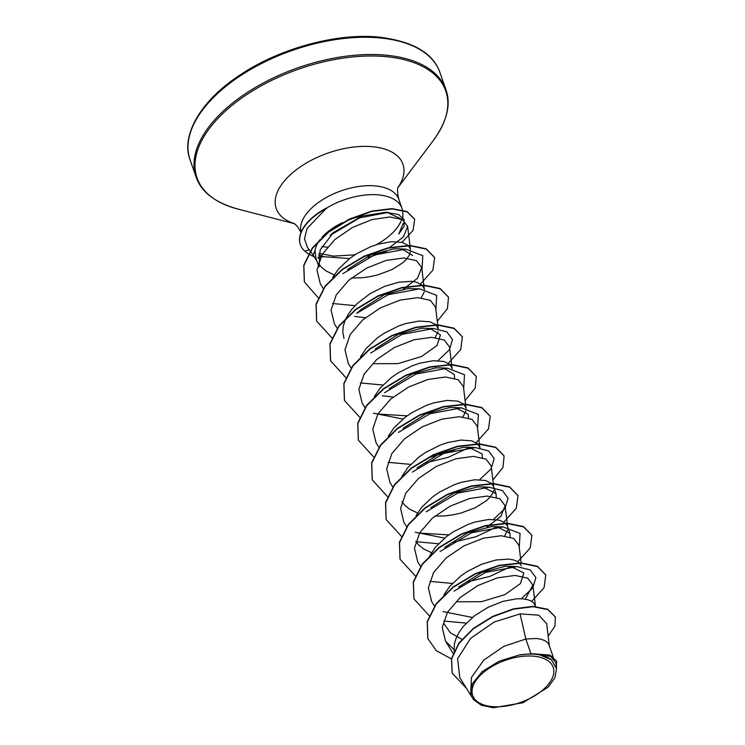 <?xml version="1.0" encoding="UTF-8"?>
<svg xmlns="http://www.w3.org/2000/svg" width="745" height="745" viewBox="0 0 745 745"><rect width="100%" height="100%" fill="white"/><g stroke="black" fill="none" stroke-linecap="round" stroke-linejoin="round"><path stroke-width="1.12" d="M491.653 706.53A42.633 22.387 -19.3 0 1 478.001 677.82A42.633 22.387 -19.3 0 1 534.23 656.243A42.633 22.387 -19.3 0 1 547.882 684.953A42.633 22.387 -19.3 0 1 491.653 706.53M402.43 209.913A51.629 27.109 160.7 0 0 401.974 208.321A51.629 27.109 160.7 0 0 379.028 194.939A51.629 27.109 160.7 0 0 326.45 208.2L326.385 208.041A51.284 26.922 160.7 0 0 300.319 244.509A51.284 26.922 160.7 0 0 300.375 244.677M318.916 253.365L333.537 256.131L354.881 254.818M530.971 653.728L518.939 655.069L499.038 661.243L482.304 671.552L472.228 683.891L471.119 695.541L470.663 694.228L471.455 677.466L483.701 660.182L503.797 646.343L525.812 639.024L530.971 653.728A46.097 24.203 -19.3 0 1 535.879 653.998A46.097 24.203 -19.3 0 1 536.111 654.017L549.754 655.088L556.645 661.169L550.704 655.721L536.223 654.008M549.41 646.558L546.644 623.593L538.784 615.193L520.094 613.871L525.812 639.024L536.279 638.474L541.215 639.247L545.098 640.756L547.808 642.926L549.084 645.123L553.135 656.699M454.087 651.186L454.422 643.792L456.21 637.943L459.246 632.058L463.427 626.294L474.649 615.677L488.441 607.101L503.024 601.336L516.555 598.812L522.385 598.794L527.32 599.567L531.204 601.075L533.904 603.236L535.543 606.477M461.919 639.275L450.315 632.756L443.75 623.267M458.659 587.013L481.624 572.486L505.185 566.33L510.493 566.275L523.81 572.961L520.392 583.624L504.868 594.631L481.428 601.709L456.62 601.783M443.852 594.985L449.533 586.613L460.755 575.997L467.432 571.396L481.847 564.151L496.142 559.979L508.481 559.113L513.417 559.886L517.309 561.395L520.01 563.555L521.286 565.762M444.765 547.324L467.711 532.815L491.281 526.65L496.589 526.594L509.915 533.28L510.176 536.968M429.493 556.208L435.639 546.932L446.86 536.316L453.537 531.716L467.953 524.471L475.226 521.975L488.767 519.451L499.522 520.206L505.417 523.148M430.871 507.643L453.789 493.143L477.387 486.96L482.695 486.913L496.012 493.6L496.272 497.288M431.467 552.669L423.486 548.814L418.82 545.098L415.775 541.392M416.055 515.624L421.735 507.252L432.966 496.636L439.643 492.035L454.059 484.79L461.332 482.294L474.863 479.761L485.628 480.516L491.523 483.468M416.995 467.972L439.941 453.435L463.492 447.279L468.791 447.233L482.117 453.91L482.378 457.607M417.572 512.988L409.582 509.133L404.926 505.417L401.872 501.711M401.695 476.847L407.841 467.571L419.072 456.955L425.74 452.355L440.155 445.11L447.438 442.614L460.969 440.081L471.734 440.835L477.62 443.787M403.073 428.282L426.019 413.773L449.598 407.599L454.906 407.543L468.223 414.229L468.484 417.926M388.266 436.263L393.947 427.891L405.168 417.265L411.845 412.674L426.261 405.42L433.543 402.924L447.075 400.4L457.83 401.155L463.725 404.097M389.179 388.601L412.115 374.102L435.695 367.918L441.012 367.862L447.522 368.207L464.489 374.726L463.679 388.918M374.363 396.573L380.052 388.201L391.274 377.585L397.951 372.984L412.367 365.739L419.64 363.243L433.18 360.72L443.936 361.474L449.831 364.417M375.303 348.921L398.24 334.393L421.8 328.238L433.618 328.526L446.879 331.87L452.494 339.515L449.412 349.796L437.976 360.645M360.468 356.892L366.149 348.52L377.38 337.904L384.057 333.304L398.473 326.059L405.746 323.563L419.286 321.039L430.042 321.793L435.937 324.736M419.724 288.837L388.201 294.694L356.706 313.384L361.381 309.24L384.318 294.722L407.906 288.557L419.724 288.837L436.7 295.365L435.89 309.548M343.957 338.295L342.784 332.019L343.249 326.338L345.037 320.49L348.073 314.604L352.255 308.84L357.451 303.336L370.163 293.623L384.569 286.378L398.864 282.197L411.212 281.331L416.148 282.104L422.033 285.056M347.487 269.55L370.442 255.041L394.012 248.867L399.32 248.821L405.82 249.156L422.797 255.675L421.987 269.867M332.68 277.531L338.36 269.159L349.582 258.543L356.259 253.943L370.675 246.697L377.957 244.202L391.488 241.669L402.244 242.423L408.139 245.375M505.753 523.474L507.392 526.082L509.906 533.28M507.596 530.049L504.644 535.925M491.858 483.794L493.497 486.401L496.012 493.6M493.702 490.368L492.519 493.553L489.959 497.204L486.15 500.882L475.226 507.745L460.978 513.044L453.1 514.814L445.016 515.885L434.819 516.117M477.964 444.113L480.069 448.062M464.07 404.433L466.174 408.381M465.914 410.998L462.962 416.883M443.89 368.151L454.32 374.549L454.58 378.237M450.166 364.752L452.28 368.701M393.127 397.066L382.297 395.735M429.986 328.471L440.425 334.868L437.008 345.54L421.484 356.538L398.072 363.616L373.264 363.7M436.272 325.071L438.377 329.02M438.116 331.637L435.164 337.522M422.378 285.382L424.482 289.339M424.222 291.975L421.27 297.832M365.329 317.705L354.508 316.374M402.198 249.109L412.637 255.507M408.483 245.701L410.588 249.649M410.327 252.276L409.135 255.46L406.584 259.111L402.775 262.789L391.851 269.653L377.594 274.952L369.716 276.721L361.632 277.792L351.444 278.025M520.094 613.871L494.084 622.075L470.626 638.353L457.616 658.664L459.767 677.531L471.492 696.491M556.552 668.712L555.845 662.827L550.779 656.419L538.458 654.25L551.384 659.763L556.552 668.712L554.904 677.754L548.134 687.188L522.999 702.74L493.32 707.75L481.382 705.264L473.587 699.723L471.119 695.541M316.914 261.085L313.189 255.069L315.014 250.422L315.861 258.021L318.981 266.98L320.164 249.892L333.471 232.477L362.21 216.031L385.789 212.269L398.631 214.569L404.051 219.514L404.088 226.359L398.752 234.06L403.082 223.575M315.014 250.422A46.097 24.203 -19.3 0 1 320.164 239.49M321.896 237.404A46.097 24.203 -19.3 0 1 342.467 222.653M346.863 220.706A46.097 24.203 -19.3 0 1 362.21 216.031M334.188 274.896L326.208 271.04L321.551 267.325L318.217 263.19M555.323 616.953L547.733 609.252L532.936 606.374L513.454 608.833L492.473 616.488L473.317 628.408L458.939 643.047L451.507 658.505L452.122 672.977M548.162 636.146L554.978 626.061L555.388 617.121L547.845 609.587L533.057 606.709L513.575 609.168L492.585 616.813L473.429 628.733L459.06 643.382L451.628 658.841L452.187 673.135L466.445 688.333M556.366 667.185L556.645 661.169M318.488 255.023L324.215 256.755L349.545 258.571M389.672 247.48L403.511 236.78L407.627 226.378L402.412 219.561L389.737 216.981L372.025 219.589L352.506 227.43L334.794 239.601L322.138 254.473L316.951 269.969L320.313 283.789L323.293 288.613M403.529 289.041L417.545 278.202L421.717 267.595L416.492 260.666L403.837 257.966L386.124 260.433L366.661 268.098L348.949 280.111L336.293 294.806L331.078 310.069L334.356 323.712L337.187 328.294M437.715 324.764L435.611 307.275L430.368 300.337L417.731 297.646L400.037 300.114L380.537 307.797L362.834 319.801L350.187 334.496L344.982 349.75L348.25 363.392L351.081 367.974M451.61 364.445L449.505 346.956L444.29 340.027L431.616 337.327L413.941 339.795L394.459 347.468L376.737 359.481L364.1 374.148L358.867 389.439L362.144 403.073L364.985 407.655M373.506 413.177L402.915 419.053M465.513 404.125L463.409 386.636L458.175 379.708L445.538 377.007L427.853 379.475L408.353 387.149L390.65 399.143L377.994 413.829L372.77 429.083L376.048 442.754L378.879 447.335M427.891 457.83L454.85 449.933M479.407 443.815L477.303 426.317L472.069 419.388L459.442 416.697L441.757 419.156L422.238 426.829L404.554 438.814L391.898 453.5L386.664 468.773L389.942 482.443L392.773 487.025M493.302 483.496L491.197 465.998L485.982 459.078L473.326 456.368L455.642 458.836L436.17 466.5L418.429 478.523L405.801 493.171L400.568 508.463L403.837 522.124L406.668 526.706M415.198 532.219L444.616 538.095M486.913 527.134L500.91 516.304L505.091 505.687L499.876 498.75L487.239 496.058L469.518 498.526L450.036 506.2L432.361 518.175L419.686 532.871L414.453 548.143L417.731 561.804L420.571 566.386M521.1 562.857L518.995 545.368L513.771 538.439L501.115 535.739L483.403 538.207L463.93 545.88L446.236 557.875L433.581 572.56L428.347 587.852L431.634 601.485L434.465 606.067M442.996 611.58L472.395 617.465M525.327 599.138L532.88 585.048L527.674 578.129L515.019 575.429L497.315 577.887L477.852 585.551L460.112 597.564L447.466 612.25L442.241 627.523L445.529 641.166L453.956 649.556M324.215 256.755L318.124 257.034M376.411 244.667A51.629 27.109 160.7 0 0 401.788 219.123M402.924 217.708L402.784 212.781A51.629 27.109 160.7 0 0 402.496 210.23M326.45 208.2L307.014 228.557L304.491 238.828L307.517 247.554L310.153 251.046M387.055 212.344L401.881 219.291M453.984 591.158L485.479 572.467L516.993 566.619L530.254 569.962L535.879 577.599L532.787 587.889L521.351 598.738M440.09 551.468L471.576 532.787L503.099 526.929L520.075 533.448L519.265 547.64M426.196 511.787L457.681 493.106L489.195 487.249L502.465 490.592L508.081 498.237L504.998 508.528L493.562 519.367M448.797 534.882L419.547 533.094M412.302 472.106L443.787 453.426L475.301 447.568L488.571 450.911L494.186 458.557L491.104 468.847L479.668 479.687M398.398 432.426L429.893 413.736L461.416 407.887L478.383 414.406L477.573 428.599M384.504 392.745L415.999 374.055L447.522 368.207M407.105 415.831L377.864 414.052M370.6 353.065L402.095 334.375L433.618 328.526M342.812 273.704L374.307 255.013L405.82 249.156M333.471 232.477L330.184 235.364L359.733 217.819L388.415 212.39M427.788 638.418L427.22 621.563L436.16 603.701L453.062 587.023L475.217 573.678L499.122 565.325L520.997 562.857L537.387 566.265L545.722 574.833M413.894 598.738L413.326 581.882L422.266 564.021L439.168 547.342L461.313 533.997L485.219 525.644L507.103 523.176L523.493 526.585L531.828 535.152M400 559.057L399.422 542.202L408.372 524.34L425.265 507.662L447.419 494.317L471.324 485.964L493.199 483.486L509.599 486.904L517.933 495.472M386.096 519.367L385.528 502.512L394.468 484.66L411.37 467.972L433.525 454.627L457.43 446.274L479.305 443.806L495.704 447.224L504.039 455.791M372.202 479.687L371.634 462.831L380.583 444.97L397.476 428.291L419.64 414.946L443.536 406.593L465.42 404.125L481.81 407.543L490.145 416.11M358.308 439.997L357.74 423.141L366.689 405.289L383.591 388.601L405.746 375.266L429.642 366.913L451.526 364.445L467.916 367.862L476.241 376.43M344.404 400.316L343.845 383.461L352.785 365.599L369.688 348.921L391.842 335.576L415.747 327.232L437.622 324.764L454.012 328.182L462.347 336.749M330.51 360.636L329.942 343.78L338.891 325.919L355.793 309.24L377.948 295.895L401.853 287.542L423.728 285.084L440.118 288.492L448.453 297.059M316.616 320.955L316.048 304.1L324.988 286.248L341.89 269.56L364.044 256.215L387.949 247.862L409.825 245.394L426.224 248.811L434.558 257.379M304.333 281.74L303.746 265.248L312.341 247.917L328.461 231.853L349.396 219.077L371.774 211.086L392.038 208.609L407.059 211.552L414.592 219.142M451.414 658.952L436.319 650.692L427.844 638.577L427.332 621.889L436.281 604.037L453.183 587.349L475.329 574.004L499.234 565.651L521.109 563.183L537.508 566.6L545.787 575L544.111 587.619L531.716 601.383M466.277 623.118L443.75 621.041M429.185 615.649L413.95 598.896L413.438 582.208L422.378 564.356L439.28 547.668L461.434 534.323L485.33 525.97L507.215 523.502L523.605 526.92L531.893 535.32L530.216 547.929L517.822 561.693M510.567 566.684L489.828 576.407L465.867 582.273M452.383 583.428L429.856 581.361M415.496 576.081L400.056 559.216L399.544 542.528L408.483 524.676L425.386 507.988L447.531 494.643L471.436 486.289L493.32 483.822L509.71 487.239L517.989 495.639L516.322 508.248L503.927 522.012M496.664 527.004L475.934 536.726L451.973 542.593M438.488 543.748L415.961 541.68M401.387 536.288L386.161 519.535L385.649 502.847L394.589 484.986L411.491 468.307L433.637 454.962L457.542 446.609L479.426 444.141L495.816 447.549L504.095 455.959L503.005 467.385L492.883 479.985M387.493 496.608L372.258 479.854L371.755 463.157L380.695 445.305L397.597 428.617L419.752 415.272L443.657 406.919L465.532 404.461L481.922 407.869L490.201 416.278L488.524 428.887L476.13 442.651M468.875 447.643L448.136 457.356L424.175 463.232M410.691 464.386L388.164 462.31M373.599 456.918L358.364 440.165L357.851 423.477L366.801 405.615L383.703 388.937L405.857 375.592L429.763 367.238L451.638 364.771L468.028 368.188L476.306 376.597L475.217 388.024L465.085 400.624M359.705 417.237L344.469 400.484L343.957 383.787L352.906 365.935L369.809 349.256L391.963 335.911L415.868 327.558L437.743 325.09L454.133 328.508L462.412 336.908L460.736 349.526L448.341 363.29M382.902 385.025L360.375 382.949M345.801 377.557L330.566 360.803L330.063 344.106L339.003 326.254L355.905 309.575L378.06 296.231L401.965 287.877L423.84 285.41L440.23 288.827L448.509 297.227L447.419 308.663L437.296 321.263M331.907 337.876L316.672 321.123L316.169 304.435L325.109 286.574L342.011 269.895L364.165 256.55L388.061 248.197L409.946 245.729L426.336 249.147L434.614 257.546L432.938 270.156L420.543 283.92M355.104 305.655L332.512 303.476M318.199 297.749L304.388 281.908L303.858 265.583L312.453 248.253L328.573 232.189L349.517 219.412L371.885 211.422L392.159 208.945L407.17 211.887L414.648 219.309L413.075 230.391L401.974 242.358M386.832 251.167L368.235 257.528M319.95 258.655L317.994 258.105M314.278 256.829L308.616 254.045M308.393 253.905L304.64 251.074L309.287 249.901M518.939 655.069A45.836 24.064 -19.3 0 1 551.384 659.763M326.971 208.116A51.284 26.922 160.7 0 0 300.431 244.844A51.284 26.922 160.7 0 0 304.64 251.074M190.087 159.83A132.321 69.471 -19.3 0 1 242.991 74.109A132.321 69.471 -19.3 0 1 381.049 38.051A132.321 69.471 -19.3 0 1 439.867 72.358L445.901 89.586A132.321 69.471 -19.3 0 0 387.083 55.288A132.321 69.471 -19.3 0 0 249.026 91.346A132.321 69.471 -19.3 0 0 196.121 177.059L190.087 159.83C180.96 136.903 198.971 101.869 239.527 75.338C279.477 48.211 337.913 32.463 380.257 37.25C413.373 41.599 433.236 53.295 439.867 72.358M294.647 223.751L237.646 208.991A131.744 69.173 -19.3 0 1 219.682 116.611A131.744 69.173 -19.3 0 1 387.186 56.76A131.744 69.173 -19.3 0 1 433.367 140.451C447.065 121.342 451.237 104.384 445.901 89.586M294.508 223.649A67.124 35.248 -19.3 0 1 288.734 176.276A67.124 35.248 -19.3 0 1 373.096 146.765A67.124 35.248 -19.3 0 1 398.081 187.377M301.036 232.319A51.629 27.109 -19.3 0 1 322.948 199.464A51.629 27.109 -19.3 0 1 375.89 185.971A51.629 27.109 -19.3 0 1 398.836 199.353C397.336 192.713 397.141 188.55 398.249 186.883M327.428 247.098A51.629 27.109 -19.3 0 1 324.336 246.865A51.629 27.109 -19.3 0 1 321.812 246.548M237.646 208.991C215.016 202.603 201.178 191.959 196.121 177.059M407.636 226.378L409.927 245.403M409.964 245.729L410.355 248.998M421.717 267.595L423.821 285.084M423.858 285.41L424.25 288.678M437.753 325.09L438.153 328.359M451.656 364.771L452.047 368.039M465.55 404.461L465.942 407.729M479.445 444.141L479.836 447.41M493.339 483.822L493.739 487.09M505.091 505.687L507.196 523.176M507.243 523.502L507.634 526.771M532.889 585.048L535.515 606.877M445.529 641.166L453.109 653.43M401.974 208.321L398.836 199.353M313.245 255.153L310.33 251.279M516.993 566.619L510.493 566.275M503.099 526.929L496.589 526.594M489.195 487.249L482.695 486.913M475.301 447.568L468.791 447.233M461.416 407.887L454.906 407.543M300.989 232.431L297.441 226.433L294.061 223.37M398.026 187.544L433.367 140.451"/></g></svg>
